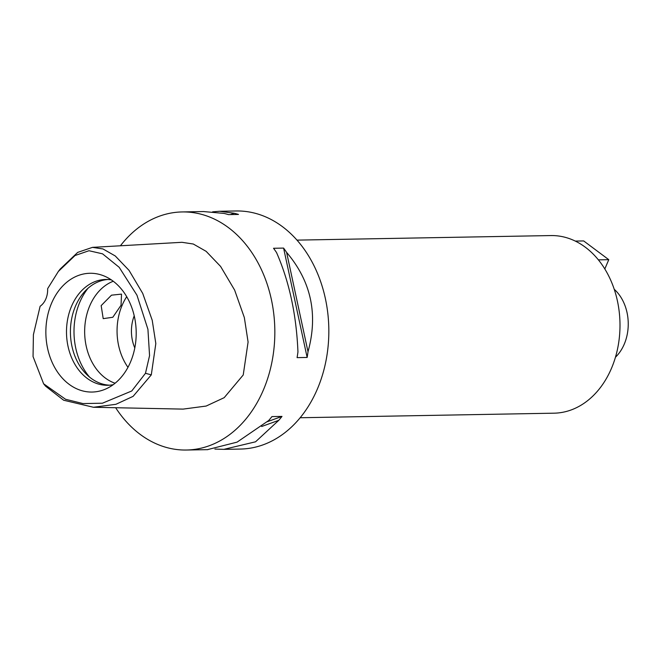 <?xml version="1.0" encoding="UTF-8"?>
<svg xmlns="http://www.w3.org/2000/svg" width="661" height="661" viewBox="0 0 661 661"><rect width="100%" height="100%" fill="white"/><g stroke="black" fill="none" stroke-linecap="round" stroke-linejoin="round"><path stroke-width="0.99" d="M40.123 306.274A18.896 14.368 -91 0 0 45.84 298.937A18.896 14.368 -91 0 0 47.633 288.667L58.35 271.456L75.04 255.526L88.987 250.726L102.546 253.832L119.178 267.3L136.951 295.17L147.932 329.318L149.56 355.61L145.478 373.291L131.762 390.973L102.422 403.21L83.022 403.574L65.546 399.269L43.609 383.777L33.05 356.568L33.405 334.664L40.123 306.274M130.481 362.104A59.399 45.163 -91 0 0 104.182 276.017A59.399 45.163 -91 0 0 51.575 303.217A59.399 45.163 -91 0 0 56.549 370.573A59.399 45.163 -91 0 0 106.206 388.792A59.399 45.163 -91 0 0 130.481 362.104M58.35 271.456L60.201 269.044L77.709 252.386L92.466 247.363L102.992 248.957L115.27 255.972L129.027 270.349L142.718 293.401L152.22 320.255L155.822 343.546L151.295 374.87L133.109 396.352L115.915 404.301L93.457 407.267L63.638 400.227L45.535 386.131L43.609 383.777M93.457 407.267L183.08 409.109L206.141 406.061L224.195 397.666L243.231 374.969L248.09 342.026L244.339 317.544L234.622 290.072L220.617 266.457L206.141 251.337L193.285 244.016L181.965 242.306L92.466 247.363M120.409 245.785A119.063 90.532 89 0 1 182.155 211.941A119.063 90.532 89 0 1 261.822 270.506A119.063 90.532 89 0 1 263.375 390.007A119.063 90.532 89 0 1 186.427 450.025A119.063 90.532 89 0 1 115.65 407.721M224.401 449.348L240.43 449.059A119.063 90.532 -91 0 0 317.371 389.032A119.063 90.532 -91 0 0 315.818 269.531A119.063 90.532 -91 0 0 236.151 210.975L220.096 211.264M307.15 357.452L297.086 357.634A119.063 90.532 -91 0 0 297.946 351.933C296.425 314.768 289.295 281.652 276.546 252.576A119.063 90.532 -91 0 0 273.53 248.272L283.594 248.09A119.063 90.532 89 0 1 286.61 252.395C311.157 281.264 318.288 314.38 308.009 351.751A119.063 90.532 89 0 1 307.15 357.452L283.594 248.09M182.155 211.941L203.605 211.553L224.096 213.429A119.063 90.532 -91 0 1 228.442 214.618L238.505 214.437A119.063 90.532 89 0 0 234.151 213.247L219.609 211.264L212.602 211.842M203.605 211.553L203.092 211.57M207.397 449.654L237.076 442.135L268.688 420.52A119.063 90.532 -91 0 0 271.935 416.595L281.999 416.413A119.063 90.532 89 0 1 278.752 420.338L255.551 441.804L223.889 449.356L214.891 449.075M300.16 417.744L554.042 413.183A88.822 67.546 -91 0 0 611.442 368.408A88.822 67.546 -91 0 0 610.285 279.256A88.822 67.546 -91 0 0 550.853 235.564L296.971 240.125M615.449 357.229A41.577 31.612 -91 0 0 624.24 344.191A41.577 31.612 -91 0 0 614.234 289.287M134.216 315.809A34.017 25.87 -91 0 0 134.794 347.95M127.97 367.318A52.913 40.238 89 0 1 122.153 305.242A52.913 40.238 89 0 1 126.705 296.69M113.262 281.247A52.913 40.238 -91 0 0 89.756 305.82A52.913 40.238 -91 0 0 115.088 383.24M101.166 305.613L103.207 318.643L112.808 317.272L121.046 305.258L121.525 294.112L111.502 295.17L101.166 305.613M89.557 377.084A60.473 45.989 89 0 1 79.824 302.16A60.473 45.989 89 0 1 87.971 288.32M109.652 385.189A52.913 40.238 89 0 1 75.519 306.076A52.913 40.238 89 0 1 107.751 279.496M111.337 279.876A52.913 40.238 -91 0 0 105.785 279.471A52.913 40.238 -91 0 0 71.586 306.142A52.913 40.238 -91 0 0 72.28 359.254A52.913 40.238 -91 0 0 107.685 385.28A52.913 40.238 -91 0 0 113.221 384.677M604.815 268.961L608.773 259.674L598.379 259.856M608.773 259.674L583.671 240.935L575.268 241.083M267.383 421.677L281.999 416.413M261.657 426.494L278.752 420.338M308.009 351.751L286.61 252.395M234.151 213.247L230.458 214.577M151.295 374.87L145.478 373.291M186.427 450.025L207.885 449.645"/></g></svg>
